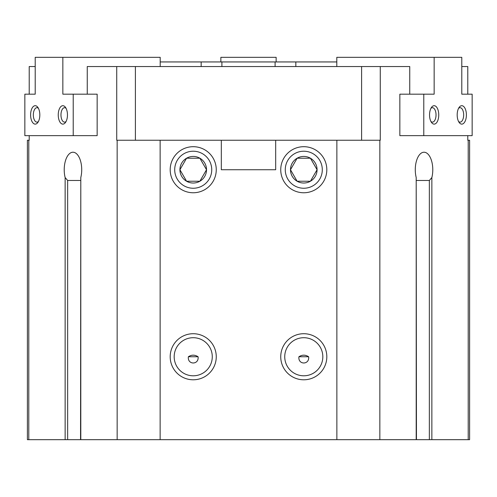 <?xml version="1.0" encoding="UTF-8"?>
<svg xmlns="http://www.w3.org/2000/svg" width="497" height="497" viewBox="0 0 497 497"><rect width="100%" height="100%" fill="white"/><g stroke="black" fill="none" stroke-linecap="round" stroke-linejoin="round"><path stroke-width="0.75" d="M399.849 94.181L399.849 135.644L472.15 135.644L472.15 94.181L461.788 94.181L461.788 57.329L434.148 57.329L434.148 94.181L399.849 94.181M29.211 94.181L29.211 66.542L35.212 66.542M87.248 94.181L87.248 66.542L409.752 66.542L409.752 94.181M461.788 66.542L467.789 66.542L467.789 94.181M28.789 140.247L28.789 439.671L27.391 439.671L27.391 140.247L29.211 140.247L29.211 135.644M28.789 439.671L469.609 439.671L469.609 140.247L468.211 140.247L468.211 439.671M80.551 439.671L80.8 177.547A17.507 8.753 -90 0 0 72.972 152.225A17.507 8.753 -90 0 0 65.138 177.547L67.654 180.473L67.654 439.671M116.733 66.542L116.733 140.247L117.155 140.247L117.155 439.671M97.151 94.181L97.151 135.644L73.221 135.644L73.221 94.181L97.151 94.181M303.779 356.753L308.631 356.753C305.382 354.665 302.145 354.665 298.921 356.753L303.779 356.753M298.921 356.753C297.84 365.046 309.712 365.053 308.631 356.753M193.221 356.753L198.079 356.753C194.824 354.665 191.587 354.665 188.369 356.753L193.221 356.753M188.369 356.753C187.288 365.046 199.154 365.053 198.079 356.753M416.449 180.473L429.346 180.473L431.862 177.547A17.507 8.753 90 0 0 424.028 152.225A17.507 8.753 90 0 0 416.2 177.547L416.449 439.671M80.551 180.473L67.654 180.473M117.155 140.247L160.133 140.247L160.133 439.671M170.191 169.732A23.03 23.03 0 0 1 204.739 149.783A23.03 23.03 0 0 1 204.739 189.674A23.03 23.03 0 0 1 170.191 169.732M280.743 169.732A23.03 23.03 0 0 1 315.297 149.783A23.03 23.03 0 0 1 315.297 189.674A23.03 23.03 0 0 1 280.743 169.732M280.743 356.753A23.03 23.03 0 0 1 315.297 336.804A23.03 23.03 0 0 1 315.297 376.701A23.03 23.03 0 0 1 280.743 356.753M170.191 356.753A23.03 23.03 0 0 1 204.739 336.804A23.03 23.03 0 0 1 204.739 376.701A23.03 23.03 0 0 1 170.191 356.753M160.133 140.247L221.32 140.247L221.32 169.732L275.68 169.732L275.68 140.247L336.867 140.247L336.867 439.671M336.867 140.247L379.845 140.247L379.845 439.671M379.845 140.247L380.267 140.247L380.267 66.542M467.789 135.644L467.789 140.247L468.211 140.247M135.401 140.247L135.401 66.542M361.599 140.247L361.599 66.542M275.68 140.247L221.32 140.247M174.18 356.753A19.041 19.041 0 0 1 202.745 340.259A19.041 19.041 0 0 1 202.745 373.247A19.041 19.041 0 0 1 174.18 356.753M284.738 356.753A19.041 19.041 0 0 1 313.296 340.259A19.041 19.041 0 0 1 313.296 373.247A19.041 19.041 0 0 1 284.738 356.753M160.196 61.939L336.804 61.939M220.861 61.939L220.861 57.329L276.139 57.329L276.139 61.939M423.779 94.181L423.779 135.644M434.148 57.329L336.804 57.329L336.804 66.542M438.752 114.913A9.213 4.603 90 0 0 436.267 106.731A9.213 4.603 90 0 0 431.489 107.389A9.213 4.603 90 0 0 431.489 122.436A9.213 4.603 90 0 0 436.267 123.094A9.213 4.603 90 0 0 438.752 114.913M466.391 114.913A9.213 4.603 90 0 0 463.906 106.731A9.213 4.603 90 0 0 459.129 107.389A9.213 4.603 90 0 0 459.129 122.436A9.213 4.603 90 0 0 463.906 123.094A9.213 4.603 90 0 0 466.391 114.913M458.551 121.473A7.219 3.609 90 0 0 460.06 122.132A7.219 3.609 90 0 0 463.67 114.913A7.219 3.609 90 0 0 460.06 107.694A7.219 3.609 90 0 0 458.551 108.352M430.911 121.473A7.219 3.609 90 0 0 432.421 122.132A7.219 3.609 90 0 0 436.031 114.913A7.219 3.609 90 0 0 432.421 107.694A7.219 3.609 90 0 0 430.911 108.352M73.221 94.181L62.852 94.181L62.852 57.329L35.212 57.329L35.212 94.181L24.85 94.181L24.85 135.644L73.221 135.644M160.196 66.542L160.196 57.329L62.852 57.329M39.822 114.913A9.213 4.603 -90 0 0 37.871 107.389A9.213 4.603 -90 0 0 31.777 108.775A9.213 4.603 -90 0 0 31.777 121.051A9.213 4.603 -90 0 0 37.871 122.436A9.213 4.603 -90 0 0 39.822 114.913M67.462 114.913A9.213 4.603 -90 0 0 65.511 107.389A9.213 4.603 -90 0 0 59.416 108.775A9.213 4.603 -90 0 0 59.416 121.051A9.213 4.603 -90 0 0 65.511 122.436A9.213 4.603 -90 0 0 67.462 114.913M66.089 108.352A7.219 3.609 -90 0 0 64.579 107.694A7.219 3.609 -90 0 0 60.969 114.913A7.219 3.609 -90 0 0 64.579 122.132A7.219 3.609 -90 0 0 66.089 121.473M38.449 108.352A7.219 3.609 -90 0 0 36.94 107.694A7.219 3.609 -90 0 0 33.33 114.913A7.219 3.609 -90 0 0 36.94 122.132A7.219 3.609 -90 0 0 38.449 121.473M186.574 158.214A13.295 13.295 0 0 0 186.574 181.243A13.295 13.295 0 0 0 206.522 169.732A13.295 13.295 0 0 0 186.574 158.214L179.926 169.732L186.574 181.243L199.869 181.243L206.522 169.732L199.869 158.214L186.574 158.214L199.869 158.214L206.522 169.732L199.869 181.243L186.574 181.243L179.926 169.732L186.574 158.214M193.221 151.218A18.513 18.513 0 0 0 177.187 178.988A18.513 18.513 0 0 0 209.256 178.988A18.513 18.513 0 0 0 193.221 151.218M297.131 158.214A13.295 13.295 0 0 0 297.131 181.243A13.295 13.295 0 0 0 317.074 169.732A13.295 13.295 0 0 0 297.131 158.214L290.478 169.732L297.131 181.243L310.426 181.243L317.074 169.732L310.426 158.214L297.131 158.214L310.426 158.214L317.074 169.732L310.426 181.243L297.131 181.243L290.478 169.732L297.131 158.214M303.779 151.218A18.513 18.513 0 0 0 287.744 178.988A18.513 18.513 0 0 0 319.813 178.988A18.513 18.513 0 0 0 303.779 151.218M65.138 177.547L65.138 439.671M80.8 177.547L80.8 439.671M416.2 177.547L416.2 439.671M429.346 180.473L429.346 439.671M431.862 177.547L431.862 439.671M201.161 61.939L201.161 66.542M221.904 61.939L221.904 66.542M275.096 61.939L275.096 66.542M295.839 61.939L295.839 66.542"/></g></svg>
